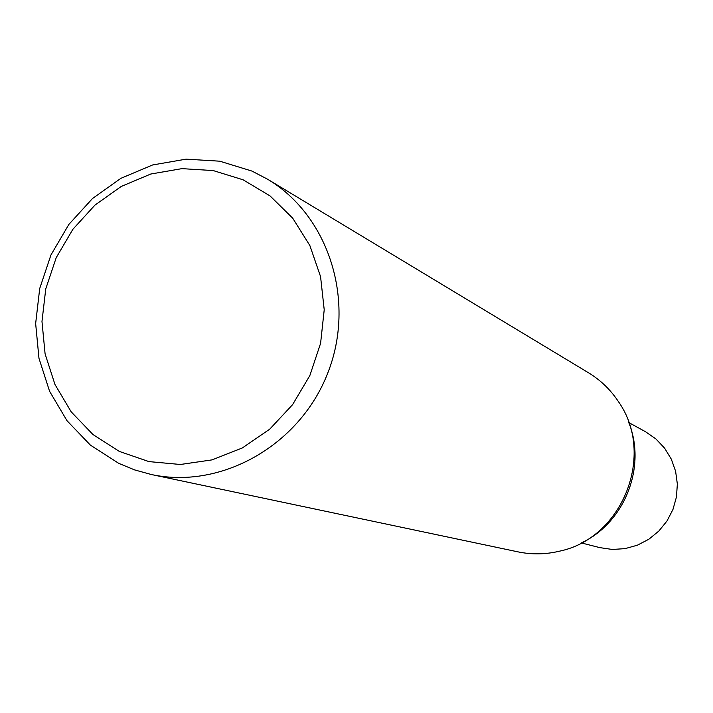 <?xml version="1.0" encoding="UTF-8"?>
<svg xmlns="http://www.w3.org/2000/svg" width="713" height="713" viewBox="0 0 713 713"><rect width="100%" height="100%" fill="white"/><g stroke="black" fill="none" stroke-linecap="round" stroke-linejoin="round"><path stroke-width="1.07" d="M581.452 542.869C624.659 522.789 646.709 466.828 628.813 422.666M151.308 474.51L517.959 551.853C531.809 554.732 545.695 554.491 559.607 551.158C622.752 538.083 655.746 454.333 618.483 401.704C610.595 389.77 600.604 380.136 588.51 372.783L267.633 179.248L251.974 171.084L219.773 161.191L186.084 159.151L152.573 164.979L120.889 178.33L92.53 198.49L68.849 224.443L50.962 254.942L39.714 288.507L35.65 323.533L38.974 358.345L49.58 391.277L66.986 420.697L90.417 445.144L118.759 463.361L134.668 469.92L151.308 474.51C221.146 489.715 299.531 445.518 327.615 373.425C356.25 301.554 329.076 215.772 267.633 179.248M581.353 542.923L599.713 547.611L612.298 549.456L625.034 548.645L637.386 545.195L648.803 539.269L658.812 531.087L666.976 521.025L672.947 509.483L676.45 496.988L677.35 484.056L675.603 471.248L671.298 459.119L664.623 448.174L655.862 438.896L645.399 431.659L628.777 422.559M119.303 451.409L148.928 461.596L180.389 464.484L212.073 459.876L242.367 447.924L269.683 429.208L292.588 404.654L309.861 375.528L320.592 343.336L324.219 309.79L320.565 276.626L309.87 245.566L292.731 218.214L270.067 195.923L243.088 179.792L213.187 170.567L181.886 168.642L150.746 174.034L121.272 186.432L94.891 205.166L72.86 229.31L56.22 257.669L45.757 288.899L41.978 321.483L45.088 353.862L54.963 384.476L71.166 411.811L92.948 434.511L119.303 451.409"/></g></svg>
